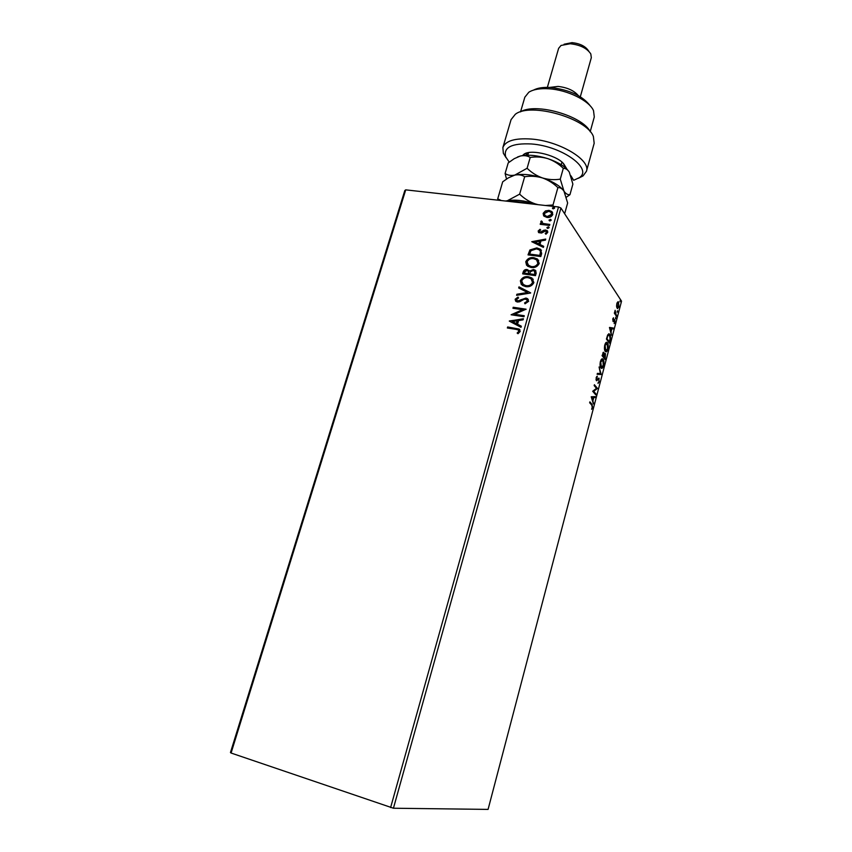 <?xml version="1.0" encoding="UTF-8"?>
<svg xmlns="http://www.w3.org/2000/svg" width="852" height="852" viewBox="0 0 852 852"><rect width="100%" height="100%" fill="white"/><g stroke="black" fill="none" stroke-linecap="round" stroke-linejoin="round"><path stroke-width="1.28" d="M230.455 752.54L404.817 190.507L405.722 189.858L231.084 753.03L230.455 752.54M616.571 306.369L616.816 303.568L618.36 301.789L618.978 306.837L617.444 308.637L616.571 306.369M616.454 316.273L614.345 313.174L615.155 310.277L616.454 316.273M612.758 318.978L613.493 317.785L613.195 320.608L614.771 319.638L614.92 322.29L614.175 323.611L614.569 320.501L613.078 321.566L612.758 318.978M610.064 340.555L609.393 343.111L606.432 339.075L607.678 334.9L609.255 333.877L609.744 334.357C610.618 335.411 610.735 337.477 610.064 340.555L609.67 340.491M605.08 359.544L602.066 355.635L603.717 352.291L604.27 354.357L605.495 353.601L605.08 359.544M601.139 374.507L597.135 374.326L597.39 373.378L600.426 373.527L599.073 366.978L601.182 374.369L597.156 374.252M596.017 394.018L595.782 394.881L592.673 391.249L596.485 388.342L594.163 385.594L594.398 384.731L597.486 388.416L593.706 391.324L596.017 394.018L595.271 394.284M591.746 405.105L589.648 402.751L589.882 401.867L592.002 404.274L592.555 407.575L591.639 409.301L592.236 407.224L591.746 405.105M393.432 808.228L488.079 809.4L621.545 301.193L560.914 208.026L393.432 808.228L231.084 753.03M591.224 396.776L595.335 396.617L595.09 397.554L593.791 397.565L592.949 400.728L593.397 403.976L591.224 396.776M599.361 381.685L598.029 383.389L599.031 381.366L598.828 379.087L596.336 380.588L596.144 377.702L597.241 376.169L596.549 379.704L598.999 378.182L598.956 381.621M600.884 367.915C600 366.871 599.829 364.773 600.383 361.61C601.139 359.32 601.917 358.426 602.715 358.926L603.12 359.31C603.993 360.375 604.143 362.473 603.589 365.604C602.833 367.872 602.055 368.756 601.256 368.256L600.884 367.915M605.239 351.343C604.366 350.278 604.206 348.159 604.76 345.007C605.495 342.77 606.251 341.897 607.029 342.376L607.465 342.802C608.328 343.899 608.477 346.008 607.913 349.139C607.178 351.354 606.422 352.217 605.644 351.738L605.239 351.343M609.468 327.573L613.355 328.041L613.11 328.957L611.885 328.765L611.076 331.854L611.47 335.219L609.468 327.573M615.549 318.637L615.847 317.157L615.549 318.637M617.242 312.194L617.53 310.724L617.242 312.194M619.99 301.746L620.277 300.277L619.99 301.746M543.949 216.131L543.15 213.351L545.408 210.934L548.986 210.369L551.894 211.573L552.81 214.459C551.574 216.781 549.636 217.782 546.995 217.452L543.949 216.131M549.561 225.429L540.221 224.321L540.487 223.352L541.861 223.512L540.807 221.648L541.329 220.956L542.192 221.531L542.351 222.968L543.523 223.554L549.838 224.459L549.561 225.429M538.155 231.02L540.008 229.305L540.658 229.976L539.316 231.094L540.306 232.191L544.119 230.136L547.154 230.562L547.783 232.372L545.951 234.215L545.248 233.554L546.601 232.34L545.429 230.967L541.606 233.033L538.698 232.639L538.155 231.02L540.008 229.305M541.67 253.576L540.839 256.548L528.027 254.886L529.891 249.987L536.792 247.9L540.53 249.285L541.67 253.576M535.493 275.633L522.659 273.875L523.171 272.065C523.82 270.127 525.162 269.285 527.175 269.541L529.561 271.106L533.416 269.53L535.226 270.201L536.217 273.055L535.493 275.633M530.615 293.024L516.6 295.314L516.898 294.238L527.526 292.492L518.676 287.965L518.985 286.879L530.668 292.854L518.985 286.879M524.257 315.719L523.969 316.731L511.093 314.771L522.521 309.702L512.936 308.264L513.213 307.274L526.089 309.191L514.661 314.271L524.257 315.719M515.918 329.33L507.355 327.988L507.643 326.976L519.198 329.085L520.189 331.449L518.005 333.707L517.153 333.036L518.857 331.258L518.186 329.894L515.918 329.33M390.61 807.558L558.518 206.961L405.722 189.858M509.294 321.119L523.405 318.744L523.096 319.841L518.58 320.544L517.547 324.218L521.317 326.209L521.009 327.317L509.294 321.119M528.645 301.31L525.002 303.813L524.576 302.907L527.292 301.182L526.589 299.403L524.257 299.19L519.571 301.789L517.473 302.013L516.11 301.533L515.14 299.254L518.016 297.071L518.58 297.966L516.45 299.467L517.707 301.012L525.918 298.051L527.452 298.605L528.645 301.31M525.769 286.645L522.351 285.388L520.359 280.798C522.116 277.518 524.821 276.165 528.496 276.73L531.925 277.976L533.885 282.608C532.117 285.857 529.412 287.199 525.769 286.645M531.158 267.517L527.558 266.175L525.748 261.756C527.484 258.497 530.2 257.134 533.863 257.677L537.474 259.029L539.241 263.47C537.495 266.697 534.79 268.05 531.158 267.517M531.755 241.702L545.738 239.071L545.44 240.136L540.967 240.924L539.955 244.492L543.704 246.324L543.406 247.389L531.755 241.702M547.793 228.4L546.952 227.463L548.848 227.026L549.093 227.718L547.793 228.4M549.881 220.956L549.039 220.029L550.946 219.592L551.18 220.274L549.881 220.956M553.278 208.868L552.437 207.941L554.354 207.515L554.567 208.176L553.278 208.868M558.518 206.961L560.914 208.026M507.675 328.031L507.643 326.976M507.898 327.264L519.912 329.703M517.452 333.27L518.485 331.886M518.74 332.173L518.857 331.258M519.113 331.534L518.698 330.352M523.309 319.085L509.347 320.948M521.275 326.348L517.547 324.218M512.414 321.513L516.6 323.867L517.143 320.767L512.414 321.513L516.344 323.59L517.143 320.767M511.456 314.825L522.521 309.702M513.255 308.317L513.213 307.274M513.468 307.561L525.993 309.436M524.182 315.964L514.661 314.271M525.098 303.791L524.576 302.907M524.821 303.195L527.292 301.182M527.537 301.48L527.1 299.904M515.673 301.203L515.14 299.254M515.396 299.553L518.218 297.391M516.802 300.628L517.707 301.012M517.952 301.299L519.528 300.649M519.784 300.948L521.158 299.606M521.403 299.904L525.918 298.051M526.163 298.349L528.293 299.393M516.951 295.261L516.898 294.238M517.153 294.536L527.526 292.492M518.964 288.114L519.23 287.188M521.296 284.483L520.359 280.798M520.615 281.107C522.361 277.827 525.066 276.463 528.741 277.038L528.496 276.73M528.741 277.038L533.277 279.286M522.489 283.961L526.291 285.952C529.198 286.41 531.371 285.345 532.788 282.757L532.053 279.744M528.219 277.709C525.301 277.273 523.128 278.338 521.68 280.936L523.32 284.675L526.046 285.644C528.954 286.102 531.126 285.037 532.553 282.449L531.03 278.742L528.219 277.709M522.979 273.918L523.416 272.374C524.076 270.446 525.407 269.605 527.42 269.85L527.175 269.541M527.42 269.85L529.369 270.755M533.416 269.53L529.561 271.106M533.65 269.839L535.972 270.968M535.003 273.641L534.268 270.957L533.139 270.521L530.402 271.756L529.667 273.812L534.694 274.77L534.768 271.479M528.741 273.428L528.048 270.947L526.919 270.531L524.534 272.044L524.246 273.066L528.602 273.939L528.506 271.437M528.602 273.939L528.496 273.119M524.246 273.066L528.357 273.63M534.694 274.77L534.768 273.332M529.667 273.812L534.449 274.461M526.589 265.302L525.748 261.756M525.993 262.075C527.729 258.816 530.434 257.453 534.108 257.996L533.863 257.677M534.108 257.996L538.72 260.318M527.803 264.802L531.669 266.846C534.577 267.283 536.728 266.207 538.155 263.641L537.484 260.744M533.586 258.657C530.679 258.231 528.506 259.306 527.068 261.894L528.538 265.462L531.424 266.538C534.332 266.964 536.494 265.899 537.91 263.332L536.579 259.796L533.586 258.657M528.357 254.929L529.891 249.987M530.136 250.318L536.792 247.9M537.026 248.22L541.467 250.275M540.743 251.99L539.412 249.934L536.515 248.88L530.956 250.669L529.614 254.077L540.03 255.717L540.743 251.99L540.157 250.733M529.614 254.077L539.795 255.398L540.498 251.67M532.085 241.861L545.631 239.465M543.651 246.505L539.955 244.492M534.854 242.011L538.996 244.236L539.529 241.18L534.854 242.011L538.762 243.917L539.529 241.18M539.572 231.872L540.306 232.191M540.551 232.521L541.222 232.064M541.457 232.394L544.119 230.136M544.353 230.466L545.653 229.987M545.887 230.317L547.676 231.18M545.557 233.853L546.601 232.34M546.835 232.671L546.569 231.712M538.496 232.447L538.4 231.35M547.186 228.155L546.952 227.463M547.186 227.793L548.251 226.781M548.486 227.111L549.093 227.367M540.541 224.364L540.487 223.352M540.722 223.693L541.861 223.512M541.148 222.915L540.807 221.648M541.041 221.989L541.329 220.956M542.192 222.819L543.523 223.554M543.757 223.895L549.753 224.758M549.274 220.711L549.039 220.029M549.274 220.359L550.339 219.337M543.629 215.769L543.15 213.351M543.374 213.692L545.408 210.934M545.642 211.275L548.986 210.369M549.221 210.71L552.597 212.414M544.684 215.226L547.506 216.823L551.883 214.672L551.5 212.883M548.72 211.339L544.29 213.479L545.067 215.609L547.272 216.483L551.659 214.331L551.01 212.265L548.72 211.339M552.66 208.612L552.437 207.941M552.66 208.282L553.725 207.26M553.949 207.6L554.577 207.856M589.754 402.346L592.076 405.52M594.664 396.617L594.44 397.437L595.09 397.554M594.44 397.437L593.791 397.565M592.481 399.95L592.342 400.493M592.385 400.632L592.949 400.728M593.077 402.932L593.642 403.028M593.365 397.565L591.426 397.458L592.726 399.993L593.365 397.565L592.002 397.575M592.161 399.897L592.726 399.993M594.259 385.232L597.486 388.416M596.847 388.299L597.433 388.608M596.794 388.501L593.706 391.324M593.067 391.206L595.378 393.912M598.455 382.335L598.04 382.953M597.902 378.98L596.325 380.578M596.368 380.62L596.922 380.716M596.602 376.659L597.252 377.074M595.995 379.609L596.549 379.704M598.498 378.192L599.158 378.32M598.509 378.213L598.86 379.108M600.33 373.527L601.182 374.369M602.108 358.852L603.12 359.31M602.481 359.203L603.024 360.364M602.332 367.127L601.214 368.234M600.319 366.743L601.235 367.308M602.108 359.789L600.979 359.991M602.896 360.172L600.703 361.972L601.416 367.329L603.269 365.242L602.896 360.172M600.458 366.946L601.107 367.052M603.237 352.345L603.908 352.472M603.259 352.366L603.589 353.229M604.835 353.484L605.495 353.601M604.856 353.505L605.197 354.379M604.75 358.255L604.579 358.905M604.984 354.315L604.334 354.208M603.322 356.402L604.995 358.298L605.271 354.464L603.876 356.85L604.995 358.298M603.408 353.186L602.779 353.079M602.151 355.327L603.567 356.445L603.557 353.207L602.598 355.188L603.567 356.445M603.237 356.743L603.876 356.85M606.432 342.312L607.465 342.802M606.826 342.706L607.348 343.803M606.688 350.609L605.602 351.706M604.718 350.236L605.602 350.779M606.443 343.25L605.335 343.441M607.242 343.654L605.08 345.38L605.793 350.811L607.604 348.766L607.242 343.654M604.824 350.396L605.463 350.492M609.073 341.812L608.903 342.451M608.647 333.803L609.744 334.357M609.105 334.261L609.627 335.358M608.669 334.751L607.7 334.857M606.507 338.787L609.318 341.854L610.075 338.574L609.521 335.209L607.838 335.741L606.965 338.638L609.318 341.854M609.499 327.434L613.355 328.041M612.716 327.945L612.481 328.861M610.362 330.991L611.885 328.765M611.491 328.702L610.192 328.499L610.863 331.077M612.95 318.456L613.547 318.541M614.207 319.553L614.771 319.638M614.164 319.596L614.409 320.384M615.432 318.201L615.975 318.286M614.526 312.737L615.282 313.195M614.643 313.11L616.667 315.432M617.125 311.779L617.657 311.853M617.849 301.789L618.722 302.151M618.083 302.055L618.424 302.886M617.998 307.732L617.317 308.541M617.924 302.662L617.146 302.63M618.499 302.982L617.082 303.962L617.583 307.721L618.722 306.454L618.499 302.982M616.72 307.37L617.327 307.455M533.288 204.139L531.904 203.298L535.418 204.374M507.792 201.285L510.21 200.87L531.904 203.298M510.21 200.87L508.474 201.36M570.947 175.81L573.662 180.304L579.115 177.77C593.546 169.122 562.288 146.139 531.435 143.967C511.818 143.051 503.234 147.343 505.705 156.864L509.208 162.125M506.077 157.705L503.34 153.232L502.882 147.513C505.513 140.804 514.97 137.971 531.275 139.036C559.37 141.038 591 160.016 586.432 171.316L583.034 175.927L578.348 178.292M533.554 90.088C537.697 87.894 543.459 87.032 550.829 87.5C569.86 89.854 583.119 96.138 590.617 106.34M590.212 131.666L594.291 116.958L593.514 110.632C589.339 100.696 567.475 89.854 548.912 88.789C540.051 88.235 533.363 89.385 528.836 92.218L524.843 97.181L520.561 111.825M549.668 87.426L558.017 86.414C567.262 87.49 574.035 90.546 578.327 95.594M564.099 44.229L572.043 42.632C579.946 43.505 585.42 46.21 588.455 50.758L588.838 51.269M580.329 96.755L591.32 57.68L590.798 53.921C587.007 48.244 580.148 44.847 570.233 43.75L561.042 45.444L558.614 48.362L547.367 87.362M586.432 171.316L594.174 143.296L593.397 136.554C587.06 118.226 530.327 102.07 515.29 114.306L511.072 119.621L502.882 147.513M520.402 111.91C535.322 102.293 582.693 115.787 590.308 131.826M522.51 155.596L523.724 154.425C530.796 148.344 559.913 156.012 564.567 165.213L566.995 169.239M527.399 152.881L526.025 155.256M573.662 180.304L571.266 176.79M566.324 168.59L563.193 163.403M501.338 200.561L497.717 198.846L502.691 181.817L508.261 177.919L514.768 175.107C518.612 174.372 521.903 174.916 524.662 176.747C530.604 175.8 536.558 176.204 542.5 177.951C548.283 180.028 553.406 183.255 557.89 187.621L553.012 205.002L545.461 205.502M538.166 204.682L535.141 203.862C529.316 201.786 524.161 198.548 519.645 194.149L507.334 200.752L505.417 201.019M524.662 176.747L519.645 194.149M557.89 187.621C560.19 187.44 562.224 188.633 563.992 191.21L567.645 202.989L564.642 213.767M553.449 207.249L553.012 205.002M497.717 198.846L498.026 200.188M511.605 176.172L514.768 175.107C522.276 173.595 531.52 174.543 542.5 177.951C553.289 181.668 560.456 186.087 563.992 191.21L560.265 179.144C554.375 180.102 548.454 179.697 542.5 177.951C536.717 175.874 531.584 172.647 527.1 168.27L514.768 175.107C510.944 175.842 507.728 175.31 505.108 173.51L506.503 179.026M505.992 201.083L507.334 200.752C514.832 199.411 524.097 200.444 535.141 203.862L537.261 204.586M566.399 197.163L569.945 194.703C567.751 194.927 565.771 193.766 563.992 191.21M517.473 157.013L520.295 156.044C527.814 154.393 537.048 155.277 547.974 158.685C558.326 162.263 565.345 166.598 569.019 171.689M505.108 173.51L508.207 162.913L514.214 158.685L520.295 156.044C524.129 155.234 527.431 155.703 530.21 157.45C536.132 156.523 542.053 156.938 547.974 158.685C553.736 160.762 558.837 163.978 563.3 168.334C565.568 168.238 567.57 169.516 569.317 172.157L572.885 184.117L569.945 194.703M563.3 168.334L560.265 179.144M530.21 157.45L527.1 168.27M591.363 404.157L592.002 404.274M597.039 379.811L597.689 379.928M615.325 314.303L615.964 314.399M563.928 164.276L564.567 165.213M602.715 358.926L602.151 358.841M601.416 367.329L600.766 367.223M607.029 342.376L606.486 342.291M605.793 350.811L605.154 350.704M609.255 333.877L608.69 333.792M617.583 307.721L616.944 307.625M505.705 156.864L503.34 153.232M579.115 177.77L583.034 175.927M526.887 153.009L523.724 154.425M561.926 162.157L561.202 164.734M528.538 152.646L527.793 155.213"/></g></svg>
